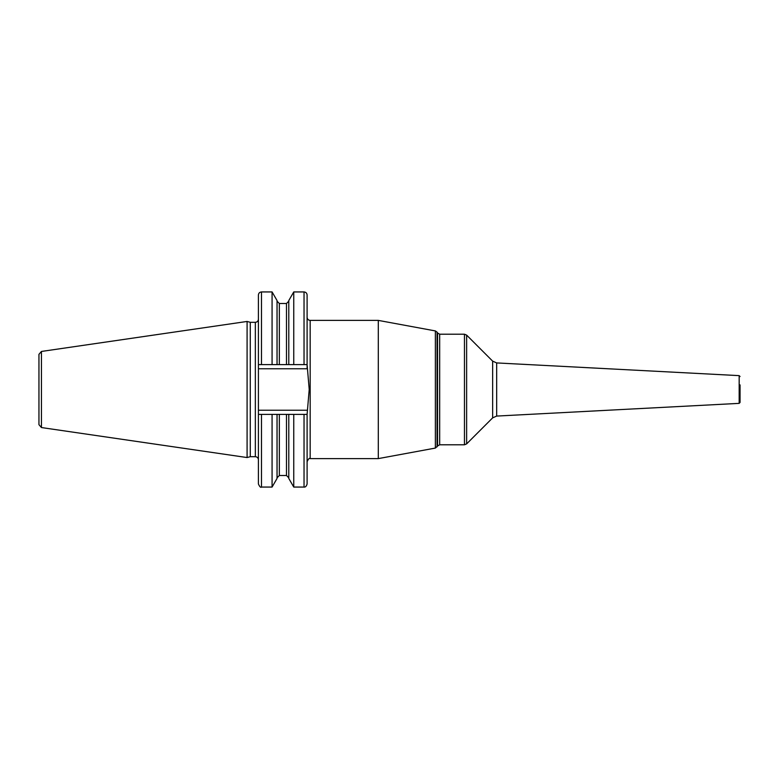 <?xml version="1.0" encoding="UTF-8"?>
<svg xmlns="http://www.w3.org/2000/svg" width="779" height="779" viewBox="0 0 779 779"><rect width="100%" height="100%" fill="white"/><g stroke="black" fill="none" stroke-linecap="round" stroke-linejoin="round"><path stroke-width="1.17" d="M38.95 389.5L38.95 354.328L41.443 351.446L247.089 321.454L247.089 457.546L41.443 427.554L38.95 424.672L38.95 389.5M247.089 457.546L250.283 456.689L250.283 322.311L247.089 321.454M258.414 368.769L307.101 368.769L307.101 364.621L309.214 389.49L307.101 414.379L272.075 414.379L272.075 487.06L261.491 487.06L261.491 414.379L272.075 414.379L258.414 414.379L258.414 364.621L307.101 364.621L307.101 295.007C306.926 293.147 305.894 292.115 304.034 291.94L304.034 364.621M307.101 414.379L307.101 483.993L307.101 414.379M310.178 458.607L378.302 458.607L378.302 320.393L310.178 320.393L310.178 458.607C309.429 457.828 308.406 458.85 307.101 461.684M492.649 361.135L466.631 335.106L466.631 443.894L492.649 417.865L492.649 361.135L496.671 362.926L739.174 375.634L739.174 403.366L740.05 402.451L740.05 384.894M258.414 414.379L258.414 483.993C259.709 486.817 260.731 487.839 261.491 487.06M258.414 364.621L258.414 295.007C258.599 293.147 259.621 292.115 261.491 291.94L272.075 291.94L272.075 364.621M288.785 414.379L288.785 478.462L293.751 487.06L293.751 414.379L304.034 414.379L304.034 487.06C305.387 487.323 306.41 486.291 307.101 483.993M288.785 364.621L288.785 300.538L293.751 291.94L293.751 364.621M277.042 414.379L277.042 478.462L272.075 487.06M277.042 364.621L277.042 300.538L272.075 291.94M41.443 427.554L41.443 351.446M250.283 322.311L255.346 322.311L255.346 456.689C257.216 456.874 258.238 457.896 258.414 459.766M307.101 410.231L258.414 410.231M437.058 446.883L437.058 332.117L437.555 332.984L437.555 446.016L435.373 448.071L435.373 330.929L378.302 320.393M439.677 389.5L439.677 444.79L464.459 444.79L464.459 334.21L439.677 334.21L439.677 389.5M496.671 362.926L496.671 416.074L492.649 417.865M261.491 364.621L261.491 291.94M279.34 414.379L279.34 475.502L277.042 477.809M286.487 414.379L286.487 475.502L288.785 477.809M279.34 364.621L279.34 303.498L277.042 301.191M286.487 364.621L286.487 303.498L288.785 301.191M250.283 456.689L255.346 456.689M255.346 322.311C257.216 322.126 258.238 321.104 258.414 319.234M310.178 320.393C308.309 320.208 307.286 319.186 307.101 317.316M435.373 448.071L378.302 458.607M437.058 332.117L435.373 330.929M437.555 446.016L439.677 444.79M437.555 332.984L439.677 334.21M466.631 335.106L464.459 334.21M466.631 443.894L464.459 444.79M739.174 403.366L496.671 416.074M739.174 375.634L740.05 376.549M293.751 291.94L304.034 291.94M293.751 487.06L304.034 487.06M279.34 475.502L286.487 475.502M279.34 303.498L286.487 303.498"/></g></svg>

